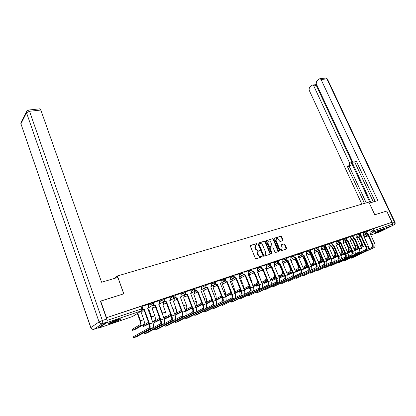 <?xml version="1.0" encoding="UTF-8"?>
<svg xmlns="http://www.w3.org/2000/svg" width="416" height="416" viewBox="0 0 416 416"><rect width="100%" height="100%" fill="white"/><g stroke="black" fill="none" stroke-linecap="round" stroke-linejoin="round"><path stroke-width="0.62" d="M257.046 243.963L256.474 243.615L250.645 245.393L250.364 246.225L255.351 258.284L256.183 258.778L261.997 256.901L262.184 256.313L261.612 255.965L260.863 256.209C259.75 256.417 258.872 255.892 258.227 254.628L257.811 253.625L258.227 251.176L259.522 250.656L259.61 250.125L259.033 249.777L258.284 250.011C257.176 250.214 256.298 249.688 255.653 248.43L255.242 247.432L255.642 245.014L256.958 244.488L257.046 243.963M256.667 244.598L256.084 243.854L250.385 245.591M261.789 256.968L261.217 256.199L260.468 256.438L260.863 256.209M259.225 250.77L258.643 250.011L257.894 250.245L258.284 250.011M117.208 319.691C111.166 321.911 108.295 323.289 108.602 323.825L112.44 322.806C118.409 320.611 121.259 319.238 120.978 318.692L117.208 319.691M383.178 229.237C380.411 230.157 374.572 232.882 375.414 232.861L376.61 232.549C379.361 231.634 385.148 228.935 384.342 228.935L383.178 229.237M282.807 240.703L283.046 239.902L281.668 236.673L280.883 236.189L274.794 238.04L274.544 238.846L279.484 250.51L280.28 250.994L286.478 248.966L286.593 248.222L284.918 244.296L284.133 243.812L281.419 244.696L281.304 245.44L282.131 247.395L281.819 249.397C280.868 249.87 280.051 249.496 279.365 248.279L276.115 240.604L276.422 238.638C277.373 238.16 278.195 238.529 278.886 239.751L279.427 241.025L280.212 241.509L282.807 240.703M100.469 301.236L123.828 293.79L117.421 275.964L368.862 202.098L374.769 214.786L386.662 211.042L391.94 222.253L106.257 317.777M100.677 301.075L106.47 317.626M265.434 241.628L264.628 241.134L258.279 243.069L258.014 243.89L262.985 255.824L263.801 256.318L270.135 254.27L270.39 253.438L265.434 241.628L265.044 241.868L264.233 241.374L258.029 243.266M266.62 240.526L272.839 238.633L273.634 239.122L278.574 250.801L278.455 251.56L275.688 252.476L274.888 251.992L272.875 247.218L272.074 246.73L270.171 247.354L270.046 248.108L272.147 253.1L272.059 253.63L271.404 253.339L266.365 241.342L266.438 240.64M369.632 230.303L371.644 229.268L372.476 231.072L392.335 224.229L392.002 225.794L379.881 231.852M391.94 222.253L391.508 222.472L392.335 224.229M98.036 327.87L98.644 328.12L107.047 322.514L107.073 320.429L142.714 308.563M148.008 304.424L141.934 306.436M144.29 333.96L144.05 332.904L160.228 323.892C160.945 323.279 161.008 322.046 160.425 320.2L155.095 305.776L155.537 305.505L160.872 319.946C161.663 322.436 161.574 324.095 160.607 324.922L144.305 334.006L147.555 332.732L163.857 323.747C164.83 322.92 164.918 321.266 164.133 318.781L158.798 304.398L159.312 304.138L159.734 302.328L159.193 300.659L153.275 302.64M169.978 297.066L164.341 298.932M180.575 293.519L175.141 295.318M190.918 290.051L185.682 291.788M201.022 286.671L195.978 288.34M210.896 283.364L206.034 284.976M215.769 304.876L222.004 301.59C222.804 300.971 222.919 299.806 222.347 298.095L217.079 284.768L217.568 284.487L222.841 297.83C223.61 300.139 223.454 301.709 222.378 302.541L204.282 312.073L207.21 310.918L225.196 301.522C226.278 300.69 226.434 299.12 225.67 296.821L220.397 283.53L220.797 283.332L221.14 281.642L220.605 280.093L215.857 281.684M229.97 276.978L225.456 278.47M234.993 297.814L240.755 294.824C241.576 294.2 241.701 293.056 241.134 291.387L235.898 278.387L236.397 278.106L241.644 291.117C242.403 293.374 242.232 294.918 241.129 295.75L222.565 305.391L243.823 294.772C244.93 293.94 245.102 292.401 244.343 290.155L239.101 277.191L239.476 277.009L239.788 275.356L239.257 273.853L234.842 275.33M248.212 270.868L244.02 272.256M253.308 291.106L258.684 288.35C259.522 287.732 259.662 286.603 259.1 284.97L253.895 272.288L254.4 272.007L259.62 284.705C260.374 286.905 260.187 288.423 259.054 289.255L240.084 298.984L261.633 288.319C262.766 287.487 262.954 285.974 262.205 283.78L256.989 271.128L257.338 270.962L257.629 269.35L257.098 267.878L252.996 269.251M262.158 287.872L267.358 285.22C268.206 284.601 268.346 283.483 267.79 281.871L262.6 269.339L263.115 269.053L268.315 281.601C269.064 283.774 268.871 285.277 267.727 286.114L248.57 295.88L270.249 285.199C271.393 284.367 271.591 282.864 270.842 280.701L265.647 268.195L265.98 268.034L266.261 266.443L265.736 264.987L261.773 266.313M274.196 265.299L274.706 263.593L274.186 262.158L270.369 263.437M282.391 259.423L278.777 260.619M290.488 256.714L287.009 257.863M295.667 275.631L300.253 273.343C301.127 272.724 301.293 271.648 300.747 270.109L295.625 258.144L296.15 257.863L301.283 269.833C302.021 271.913 301.798 273.369 300.617 274.196L280.821 284.086L302.936 273.359C304.117 272.527 304.34 271.076 303.607 269.006L298.48 257.072L299.005 255.408L298.485 254.02L295.069 255.164M306.192 251.451L302.962 252.522M313.81 248.903L310.695 249.933M321.448 249.293L321.844 247.718L321.334 246.371L318.276 247.395M328.775 246.808L329.155 245.253L328.645 243.922L325.702 244.91M335.754 241.556L332.982 242.471M352.035 251.191L347.958 253.193L342.94 242.008L343.356 240.469L342.846 239.169L340.116 240.084M347.974 256.578L351.697 254.769C352.607 254.166 352.794 253.146 352.269 251.711L347.277 240.635L347.828 240.354L352.825 251.441C353.532 253.37 353.278 254.743 352.056 255.559L331.495 265.554L354.068 254.831C355.29 254.015 355.55 252.642 354.843 250.723L349.851 239.668L350.251 238.15L349.742 236.86L347.116 237.739M354.869 254.072L358.483 252.32C359.393 251.716 359.585 250.702 359.065 249.288L354.094 238.326L354.645 238.046L359.622 249.018C360.324 250.926 360.064 252.288 358.842 253.105L338.198 263.104L360.812 252.387C362.045 251.571 362.305 250.214 361.603 248.31L356.626 237.37L357.011 235.872L356.507 234.593L353.974 235.44M363.085 232.404L360.708 233.189M363.121 232.487L365.139 231.442L365.435 232.092L367.468 231.306L367.162 230.641L365.139 231.442M356.486 234.712L358.504 233.662L358.805 234.312L360.864 233.527M349.721 236.98L351.749 235.919L352.045 236.579L354.13 235.784M342.826 239.288L344.859 238.222L345.16 238.893L347.272 238.087M335.795 241.649L337.834 240.573L338.135 241.249L340.272 240.432M328.624 244.052L330.668 242.97L330.97 243.651L333.138 242.83M321.313 246.506L323.362 245.414L323.664 246.106L325.863 245.274M313.851 249.007L315.905 247.91L316.207 248.607L318.438 247.764M306.238 251.56L308.298 250.453L308.599 251.155L310.861 250.307M298.47 254.166L300.529 253.048L300.836 253.76L303.129 252.902M290.54 256.823L292.604 255.7L292.911 256.422L295.235 255.554M282.438 259.542L284.508 258.409L284.814 259.137L287.175 258.258M274.17 262.314L276.24 261.175L276.552 261.908L278.944 261.019M265.72 265.153L267.795 263.999L268.107 264.742L270.54 263.843M257.093 268.05L259.163 266.885L259.475 267.639L261.95 266.729M248.269 271.008L250.344 269.833L250.661 270.598L253.167 269.677M239.252 274.035L241.327 272.849L241.644 273.624L244.197 272.688M230.032 277.129L232.112 275.933L232.424 276.713L235.019 275.766M220.605 280.29L222.68 279.084L222.997 279.88L225.638 278.918M210.959 283.53L213.034 282.308L213.351 283.114L216.039 282.142M201.089 286.848L203.164 285.61L203.481 286.426L206.216 285.438M190.991 290.238L193.06 288.99L193.378 289.817L196.165 288.818M180.648 293.712L182.718 292.448L183.035 293.285L185.869 292.271M170.056 297.268L172.125 295.994L172.442 296.837L175.328 295.812M159.208 300.914L161.273 299.624L161.59 300.482L164.533 299.437M148.091 304.652L150.15 303.342L150.467 304.21L153.473 303.155M117.421 275.964L114.296 278.47M369.595 230.225L367.312 230.979M360.563 232.872L358.504 233.662M353.834 235.123L351.749 235.919M346.97 237.422L344.859 238.222M339.971 239.762L337.834 240.573M332.836 242.148L330.668 242.97M325.556 244.582L323.362 245.414M318.131 247.068L315.905 247.91M310.554 249.605L308.298 250.453M302.822 252.19L300.529 253.048M294.928 254.831L292.604 255.7M286.868 257.53L284.508 258.409M278.637 260.286L276.24 261.175M270.228 263.099L267.795 263.999M261.633 265.975L259.163 266.885M252.855 268.913L250.344 269.833M243.88 271.918L241.327 272.849M234.702 274.986L232.112 275.933M225.321 278.127L222.68 279.084M215.722 281.341L213.034 282.308M205.899 284.627L203.164 285.61M195.842 287.997L193.06 288.99M185.552 291.439L182.718 292.448M175.011 294.97L172.125 295.994M164.211 298.584L161.273 299.624M153.15 302.286L150.15 303.342M391.508 222.472L371.644 229.268M106.267 317.803L141.809 306.082M255.59 245.055L255.258 245.253L254.852 247.671L255.242 247.432M257.894 250.245C256.786 250.448 255.908 249.922 255.268 248.664L254.852 247.671M258.18 251.212L257.837 251.41L257.421 253.859L257.811 253.625M260.468 256.438C259.355 256.646 258.482 256.121 257.837 254.862L257.421 253.859M269.968 254.327L269.994 253.672L265.044 241.868M259.262 243.807L259.074 244.384L263.437 254.852L264.009 255.195L265.216 254.722L265.626 252.273L262.647 245.144C262.012 243.901 261.144 243.376 260.042 243.568L259.262 243.807M259.126 243.89L258.684 244.624L259.074 244.384M264.904 254.899L263.614 255.424L263.042 255.081L258.684 244.624M266.375 240.724L272.839 238.633M278.153 251.68L273.239 239.361L272.444 238.872M270.135 247.385L269.651 248.342L271.747 253.328L272.147 253.1M271.778 253.682L271.747 253.328M270.795 242.284C270.093 241.046 269.256 240.672 268.284 241.166L267.966 243.152L269.11 245.882L269.916 246.371L271.82 245.747L271.939 244.998L270.795 242.284M268.112 241.27L267.571 243.391L267.966 243.152M271.461 245.955L269.521 246.605L268.72 246.116L267.571 243.391M276.245 238.742L275.72 240.843L276.115 240.604M281.57 249.543L281.414 249.626C280.467 250.099 279.651 249.725 278.964 248.508L275.72 240.843M286.172 249.09L284.518 244.53L283.733 244.046L281.315 244.811M282.636 240.755L281.268 236.907L280.483 236.428L274.555 238.233M132.574 330.309L132.33 329.238L139.948 324.74C140.613 324.137 140.66 322.915 140.088 321.09L137.4 313.659L137.81 313.399L140.504 320.84C141.274 323.305 141.211 324.943 140.317 325.759L132.595 330.366L135.918 329.082L143.603 324.594C144.503 323.778 144.57 322.14 143.801 319.686L141.107 312.276L141.638 312.005L142.158 310.502M137.4 313.659L136.984 313.763M137.4 313.503L137.81 313.399M133.572 337.849L136.791 336.669L152.745 327.772L149.417 328.978L133.572 337.849L133.214 336.851L149.037 327.933C149.734 327.319 149.791 326.076 149.204 324.204L143.868 309.582L142.766 309.598M133.463 337.917L133.214 336.851M143.868 309.582L144.295 309.312L149.64 323.955C150.436 326.477 150.358 328.151 149.417 328.978M142.823 309.13L144.295 309.312M148.002 304.403L148.616 306.072L148.174 307.908L147.638 308.178L152.979 322.759C153.774 325.276 153.696 326.945 152.745 327.772M148.866 323.284L143.458 326.487L149.079 323.861M143.437 326.43L143.203 325.369L148.502 322.286M151.538 318.817L148.288 309.946M148.481 309.884L148.902 309.618L151.59 316.956L152.095 320.336M148.205 309.722L148.902 309.618M152.131 308.547L154.809 315.832C155.579 318.256 155.501 319.878 154.575 320.694L152.636 321.812M152.225 308.485L152.63 308.266L153.052 306.483L152.604 305.271M160.056 319.202L154.066 322.696L160.259 319.753M154.05 322.644L153.826 321.589L159.692 318.219M159.432 306.114L159.728 305.932L162.417 313.17L162.926 315.541M159.396 306.02L159.728 305.932M162.88 304.881L165.558 312.073C166.322 314.465 166.228 316.072 165.287 316.893L163.753 317.762M162.973 304.824L163.358 304.611L163.769 302.848L163.353 301.735M117.858 277.42L101.582 282.23L40.836 110.048L29.536 111.28L102.378 320.497L106.699 319.046L100.438 301.153L123.75 293.816L117.858 277.42M98.27 327.792L106.662 322.176L102.352 323.638L94.052 329.233L98.072 327.855M39.712 108.831L40.836 110.048M106.699 319.046C107.177 320.611 107.162 321.651 106.662 322.176M392.48 225.004L392.48 223.122L386.781 211.006L374.806 214.776L369.34 203.122M369.377 203.102L377.868 200.595L321.069 79.513L319.998 78.66L319.28 78.926L316.586 81.276L316.233 83.715L352.394 161.236L353.772 162.245L356.08 161.663L354.156 162.157M375.138 201.401L356.164 160.852L354.318 162.074M315.011 84.755L316.358 85.571L313.747 85.873L312.686 85.025L312.005 85.275L309.39 87.563L309.057 89.95L361.863 204.152M316.186 83.606L314.844 84.776M349.232 165.422L349.643 163.056L351.4 162.651L350.99 165.006L349.232 165.422L347.428 166.608L364.478 203.382M313.747 85.873L349.643 163.056M373.355 201.926L354.713 162.027M351.4 162.651L370.136 202.878M316.358 85.571L370.926 202.644M350.99 165.006L349.185 166.192L366.215 202.873M349.185 166.192L347.428 166.608M356.434 161.429L356.08 161.663M109.252 323.029C113.017 322.005 116.631 320.601 120.099 318.828M119.548 318.968C116.428 320.59 113.162 321.854 109.762 322.754M112.876 321.334L116.314 320.003M376.73 231.982L382.808 229.367M382.33 229.544L377.172 231.759M155.095 305.776L153.078 304.938M153.421 304.45L155.537 305.505M154.996 330.013L158.07 328.89L174.699 319.821L171.527 320.965L154.996 330.013L154.638 329.046L171.148 319.951C171.881 319.337 171.954 318.115 171.371 316.29L166.052 302.063L164.086 301.262M154.861 330.096L154.638 329.046M166.052 302.063L166.499 301.787L171.829 316.035C172.614 318.495 172.515 320.138 171.527 320.965M164.45 300.804L166.499 301.787M169.972 297.05L170.586 298.672L170.175 300.461L169.681 300.711L175.011 314.902C175.796 317.351 175.692 318.989 174.699 319.821M170.976 315.229L164.434 318.994L167.575 317.772L171.168 315.749M164.414 318.942L164.206 317.892L170.612 314.257M170.29 302.333L173.124 309.873M173.378 301.298L176.051 308.396C176.81 310.762 176.712 312.354 175.744 313.175L174.606 313.82M173.472 301.246L173.836 301.044L174.236 299.302L173.846 298.272M175.126 315.229L181.823 311.854M183.633 297.804L186.306 304.808C187.06 307.143 186.95 308.724 185.968 309.546L185.193 309.972M183.726 297.752L184.46 295.833L184.101 294.887M174.704 314.085L181.267 310.393M181.631 311.355L175.058 315.032M185.744 311.433L192.223 308.053M193.82 294.304L196.321 301.304C197.075 303.612 196.95 305.178 195.952 305.999L195.536 306.228M193.742 294.336L194.454 292.448L194.116 291.574M185.276 310.19L191.677 306.634M192.041 307.585L185.635 311.126M165.339 326.232L168.345 325.13L185.281 315.983L182.187 317.106L165.339 326.232L164.986 325.276L181.808 316.103C182.556 315.484 182.64 314.278 182.057 312.478L176.743 298.438L174.834 297.669M165.194 326.321L164.986 325.276M176.743 298.438L177.2 298.163L182.525 312.218C183.305 314.647 183.196 316.274 182.187 317.106M175.209 297.237L177.2 298.163M180.565 293.498L181.178 295.1L180.783 296.873L180.31 297.112L185.624 311.111C186.41 313.529 186.295 315.151 185.281 315.983M175.453 322.535L178.391 321.459L195.614 312.239L192.592 313.336L175.453 322.535L175.1 321.589L192.213 312.348C192.977 311.73 193.066 310.528 192.488 308.755L187.184 294.897L185.323 294.154L184.954 294.351L183.035 293.285L180.965 294.544M175.297 322.629L175.1 321.589M187.184 294.897L187.652 294.622L192.962 308.49C193.742 310.887 193.617 312.504 192.592 313.336M185.713 293.748L187.652 294.622M190.913 290.035L191.521 291.616L191.142 293.368L190.684 293.592L195.993 307.408C196.773 309.8 196.643 311.407 195.614 312.239M185.338 318.916L188.209 317.866L205.707 308.584L202.753 309.655L185.338 318.916L184.985 317.985L202.379 308.677C203.154 308.058 203.252 306.873 202.675 305.115L197.382 291.444L195.567 290.722M185.172 319.02L184.985 317.985M197.382 291.444L197.855 291.164L203.154 304.855C203.934 307.221 203.798 308.823 202.753 309.655M195.972 290.332L197.855 291.164M201.016 286.655L201.625 288.215L201.256 289.947L200.819 290.16L206.118 303.8C206.892 306.155 206.757 307.752 205.707 308.584M196.097 307.7L202.379 304.351M203.45 291.044L206.112 297.877C206.861 300.16 206.726 301.709 205.712 302.531L205.712 302.531M203.538 290.997L204.22 289.141L203.902 288.335M195.603 306.4L201.843 302.962M202.202 303.904L195.962 307.325M195.005 315.385L197.813 314.356L215.566 305.011L212.68 306.056L195.005 315.385L194.652 314.46L212.306 305.094C213.091 304.476 213.2 303.295 212.623 301.564L207.345 288.064L205.566 287.368M194.823 315.489L194.652 314.46M207.345 288.064L207.823 287.789L213.112 301.298C213.886 303.638 213.741 305.224 212.68 306.056M205.993 286.993L207.823 287.789M210.886 283.348L211.494 284.887L211.141 286.598L210.72 286.806L216.003 300.269C216.778 302.598 216.632 304.179 215.566 305.011M206.201 304.028L212.3 300.742M213.169 287.711L215.68 294.528C216.372 296.535 216.31 298.012 215.493 298.969M213.112 287.732L213.767 285.901L213.47 285.158M205.691 302.702L211.77 299.38M212.134 300.31L206.045 303.618M204.272 312.036L203.897 311.152M217.079 284.768L215.342 284.086M215.779 283.728L217.568 284.487M222.524 284.523L225.04 291.257C225.649 292.952 225.664 294.315 225.087 295.355M222.472 284.544L223.101 282.74L222.83 282.048M215.545 299.099L221.473 295.885M221.837 296.806L215.899 300.004M221.998 297.216L216.06 300.409M213.71 308.542L216.398 307.559L234.614 298.111L231.863 299.109L213.71 308.542L213.382 307.694M225.508 301.293L231.488 298.168C232.294 297.549 232.414 296.395 231.847 294.7L226.595 281.544L224.89 280.873M226.595 281.544L227.089 281.263L232.346 294.434C233.116 296.717 232.95 298.272 231.863 299.109M225.347 280.535L227.089 281.263M229.856 280.322L235.113 293.452C235.877 295.724 235.711 297.274 234.614 298.111M229.944 280.296L230.568 278.465L229.965 276.962M222.373 298.168L221.967 298.449L222.43 298.324M221.952 298.412L221.619 297.565L222.024 297.279M231.676 281.403L234.192 288.054L234.421 291.73M231.634 281.419L232.237 279.64L231.982 279.006M225.176 295.584L230.937 292.422M231.306 293.342L225.534 296.478M231.478 293.774L225.685 296.868M235.898 278.387L234.229 277.727L230.5 279.848M234.697 277.404L236.397 278.106M231.842 294.684L230.844 295.282L231.93 294.928M230.828 295.24L230.495 294.403L231.488 293.805M240.51 278.408L243.147 284.918L243.511 288.096M240.594 278.366L241.171 276.614L240.937 276.026M236.33 279.453L235.784 278.928M234.593 292.152L240.146 288.928M240.531 289.884L234.946 293.041M239.522 292.141L239.184 291.309L240.744 290.42L235.097 293.41M231.624 301.99L234.203 301.049L252.824 291.512L250.193 292.469L231.624 301.99L231.317 301.22M244.26 294.419L249.818 291.548C250.645 290.93 250.78 289.796 250.219 288.142L244.993 275.304L243.36 274.659M244.993 275.304L245.497 275.023L250.728 287.877C251.488 290.103 251.311 291.632 250.193 292.469M243.844 274.347L245.497 275.023M248.206 270.852L248.804 272.319L248.503 273.952L248.144 274.128L253.37 286.936C254.129 289.151 253.947 290.68 252.824 291.512M241.098 291.288L239.533 292.178L241.212 291.585M241.228 277.711L245.159 275.704M249.392 275.366L251.909 281.85L252.351 284.435M249.361 275.376L249.917 273.65L249.699 273.104M245.518 276.593L244.639 275.933M243.797 288.803L248.466 286.328L249.106 285.402M249.522 286.432L248.825 287.217L244.15 289.682M249.808 287.134L244.296 290.035M253.895 272.288L252.294 271.658M252.782 271.352L254.4 272.007M250.151 287.971L248.045 289.136L250.276 288.298M248.03 289.104L247.671 288.262M253.796 272.73L254.264 273.192M257.972 272.444L260.926 280.68M257.941 272.454L258.482 270.748L258.274 270.244M254.467 273.686L253.302 273.005M252.798 285.532L257.078 283.28L257.806 281.819M258.284 282.989L257.436 284.159L253.152 286.4M258.674 283.93L253.292 286.744M262.6 269.339L261.03 268.715M261.534 268.419L263.115 269.053M259.002 284.731L256.381 286.161L259.137 285.059M256.032 285.314L256.365 286.125M262.283 269.859L263.068 270.473M266.37 269.578L269.079 276.463M266.344 269.589L266.672 267.446M263.193 270.764L261.789 270.13M261.607 282.334L265.507 280.296L266.204 278.044M266.828 279.542L265.866 281.164L261.96 283.197M267.348 280.795L262.096 283.525M257.119 292.666L259.542 291.782L278.684 282.142L276.214 283.036L257.119 292.666L256.844 291.985M270.811 284.705L275.844 282.157C276.702 281.533 276.848 280.431 276.297 278.834L271.118 266.448L269.584 265.84M271.118 266.448L271.638 266.167L276.822 278.564C277.571 280.717 277.368 282.204 276.214 283.036M270.093 265.548L271.638 266.167M258.773 244.098L259.158 243.859M274.118 265.325L279.297 277.68C280.041 279.822 279.838 281.31 278.684 282.142M267.665 281.57L264.545 283.244L267.795 281.882M270.223 279.214L273.759 277.378C274.586 276.765 274.726 275.688 274.191 274.144L271.586 267.904L270.093 267.322M270.598 267.046L271.643 267.701M274.706 266.729L274.893 264.696M275.137 276.068L274.118 278.231L270.577 280.062M275.834 277.732L270.707 280.379M265.273 289.687L286.936 279.152L284.523 280.03L265.273 289.687L265.002 289.032M279.276 281.616L284.154 279.157C285.017 278.538 285.168 277.441 284.617 275.865L279.458 263.624L277.95 263.026M279.458 263.624L279.984 263.338L285.147 275.595C285.891 277.716 285.683 279.198 284.523 280.03M278.47 262.735L279.984 263.338M282.511 262.486L287.57 274.726C288.314 276.848 288.101 278.32 286.936 279.152M282.49 262.491L282.979 260.811L282.386 259.412M276.146 278.476L272.548 280.384L276.271 278.777M278.658 276.162L281.845 274.513C282.677 273.905 282.823 272.839 282.287 271.31L279.692 265.138L278.226 264.566M279.692 265.138L280.025 264.961M278.736 264.29L280.01 264.924M282.963 263.827L282.974 262.075M283.197 272.485C283.338 273.915 283.005 274.872 282.199 275.361L279.011 276.999M284.144 274.737L279.136 277.306M273.265 286.764L295.022 276.224L273.265 286.764L273 286.135M287.56 278.59L292.292 276.219C293.155 275.6 293.316 274.513 292.765 272.953L287.628 260.858L286.146 260.265M287.628 260.858L288.153 260.572L293.301 272.683C294.039 274.784 293.826 276.25 292.656 277.082M286.671 259.979L288.153 260.572M290.482 256.698L291.075 258.081L290.529 259.766L295.672 271.835C296.41 273.931 296.192 275.392 295.022 276.224M284.445 275.449L280.389 277.586L284.57 275.74M286.915 273.177L289.765 271.71C290.602 271.102 290.753 270.041 290.222 268.533L287.633 262.434L286.198 261.867M287.633 262.434L288.142 262.158L290.737 268.263C291.455 270.301 291.247 271.731 290.118 272.548L287.264 274.009M286.707 261.591L288.142 262.158M291.013 260.905L290.914 259.553M292.276 271.804L287.388 274.3M295.625 258.144L294.174 257.566M294.7 257.286L296.15 257.863M292.573 272.496L288.075 274.841L292.692 272.776M294.996 270.254L297.523 268.965C298.366 268.356 298.527 267.306 297.996 265.814L295.412 259.776L294.008 259.225M295.412 259.776L295.927 259.506L298.516 265.543C299.229 267.561 299.016 268.975 297.877 269.792L295.35 271.076M294.518 258.95L295.927 259.506M298.839 257.91L298.662 257.005M300.243 268.928L295.469 271.362M288.766 281.096L310.69 270.546L288.766 281.096L288.522 280.514M303.607 272.74L308.058 270.525C308.937 269.911 309.104 268.84 308.563 267.316L303.456 255.492L302.032 254.92M303.456 255.492L303.987 255.206L309.104 267.046C309.832 269.1 309.608 270.54 308.422 271.367M302.567 254.644L303.987 255.206M306.358 254.405L311.376 266.235C312.104 268.284 311.875 269.719 310.69 270.546M306.342 254.41L306.774 252.793L306.186 251.441M300.529 269.599L295.75 272.028M295.781 272.111L300.648 269.87M302.916 267.4L305.131 266.271C305.978 265.668 306.14 264.623 305.614 263.146L303.04 257.176L301.657 256.63M303.04 257.176L303.56 256.906L306.134 262.876C306.842 264.872 306.628 266.276 305.484 267.088L303.264 268.211M302.177 256.355L303.56 256.906M308.027 266.079L303.384 268.486M296.296 278.34L318.287 267.795L296.296 278.34L296.057 277.779M311.386 269.901L315.702 267.769C316.586 267.155 316.758 266.089 316.217 264.581L311.132 252.892L309.733 252.33M311.132 252.892L311.667 252.606L316.758 264.311C317.486 266.344 317.257 267.774 316.061 268.601M310.274 252.049L311.667 252.606M313.804 248.893L314.387 250.229L313.898 251.846L318.989 263.515C319.717 265.543 319.483 266.968 318.287 267.795M303.716 269.282L308.438 267.03M310.669 264.602L312.588 263.635C313.44 263.026 313.602 261.997 313.082 260.53L310.518 254.628L309.161 254.093M310.518 254.628L311.038 254.353L313.607 260.26C314.309 262.236 314.085 263.63 312.936 264.441L311.017 265.408M309.681 253.817L311.038 254.353M308.324 266.77L303.654 269.126M315.635 263.245L311.132 265.673M303.675 275.642L325.728 265.096L303.675 275.642L303.446 275.101M318.999 267.129L323.19 265.065C324.08 264.451 324.256 263.396 323.721 261.908L318.651 250.338L317.278 249.787M318.651 250.338L319.186 250.058L324.267 261.633C324.99 263.645 324.75 265.065 323.549 265.886M317.819 249.512L319.186 250.058M321.459 249.288L326.451 260.853C327.168 262.86 326.929 264.274 325.728 265.096M311.48 266.49L316.072 264.248M318.271 261.867L319.894 261.045C320.752 260.442 320.923 259.418 320.403 257.967L317.845 252.127L316.514 251.597M317.845 252.127L318.37 251.857L320.928 257.702C321.63 259.652 321.402 261.035 320.242 261.846L318.614 262.662M317.034 251.321L318.37 251.857M315.962 263.999L311.402 266.287M323.071 260.432L318.729 262.917M310.913 272.995L333.024 262.454L310.913 272.995L310.69 272.475M326.466 264.41L330.528 262.413C331.422 261.799 331.604 260.759 331.068 259.282L326.019 247.842L324.672 247.296M326.019 247.842L326.56 247.556L331.62 259.007C332.337 260.998 332.093 262.408 330.892 263.229M325.218 247.021L326.56 247.556M328.786 246.808L333.757 258.248C334.48 260.229 334.235 261.633 333.024 262.454M319.082 263.739L323.554 261.529M325.712 259.184L327.064 258.508C327.928 257.904 328.099 256.89 327.579 255.455L325.036 249.678L323.726 249.158M325.036 249.678L325.562 249.402L328.11 255.185C328.806 257.119 328.572 258.492 327.413 259.298L326.061 259.974M324.251 248.882L325.562 249.402M323.445 261.284L316.758 264.311M330.346 257.634L329.498 258.56L326.17 260.224M318.016 270.4L340.179 259.865L318.016 270.4L317.798 269.896M333.778 261.747L337.724 259.818C338.624 259.204 338.806 258.17 338.276 256.708L333.247 245.393L331.921 244.858M333.247 245.393L333.788 245.107L338.827 256.438C339.544 258.404 339.295 259.802 338.083 260.624M329.264 246.251L332.457 244.577L333.788 245.107M335.748 241.545L336.326 242.84L335.899 244.405L340.928 255.689C341.64 257.65 341.39 259.043 340.179 259.865M326.524 261.035L330.886 258.861M333.013 256.558L334.095 256.022C334.958 255.419 335.135 254.41 334.62 252.99L332.082 247.276L330.798 246.761M332.082 247.276L332.613 247L335.15 252.72C335.847 254.634 335.608 255.996 334.438 256.802L333.362 257.343M331.323 246.485L332.613 247M330.138 257.998L330.439 257.847M330.782 258.627L326.425 260.796M337.454 254.857L336.487 256.074L333.466 257.582M324.984 267.852L347.188 257.322L324.984 267.852L324.771 267.363M340.948 259.137L344.781 257.27C345.68 256.662 345.868 255.632 345.342 254.186L340.33 242.991L339.03 242.466M340.33 242.991L340.876 242.71L345.894 253.916C346.606 255.861 346.356 257.249 345.14 258.066M339.576 242.18L340.876 242.71M345.894 253.916L347.953 253.178C348.665 255.122 348.41 256.506 347.188 257.322M340.168 253.989L340.99 253.578C341.864 252.98 342.04 251.976 341.526 250.572L338.998 244.915L337.735 244.405M338.998 244.915L339.529 244.644L342.061 250.302C342.753 252.2 342.508 253.547 341.338 254.353L340.512 254.764M338.265 244.135L339.529 244.644M337.147 255.492L337.631 255.252M337.974 256.022L333.71 258.138M344.406 252.096L343.346 253.64L340.616 254.992M338.073 256.251L333.809 258.367M347.277 240.635L346.003 240.115M346.549 239.834L347.828 240.354M338.312 256.792L337.906 257.041L338.359 256.906M347.183 251.467L347.755 251.181C348.634 250.583 348.816 249.59 348.306 248.201L345.784 242.601L344.542 242.102M345.784 242.601L346.32 242.33L348.842 247.931C349.528 249.808 349.279 251.144 348.104 251.95L347.526 252.236M345.072 241.826L346.32 242.33M344.022 253.037L344.682 252.71M345.02 253.474L340.855 255.533M351.198 249.33L350.074 251.248L347.63 252.46M345.124 253.698L340.954 255.752M354.094 238.326L352.841 237.812M353.387 237.531L354.645 238.046M345.353 254.218L344.505 254.686L345.42 254.374M354.063 248.997L354.401 248.83C355.274 248.238 355.462 247.25 354.952 245.872L352.446 240.334L351.224 239.834M352.446 240.334L352.981 240.058L355.493 245.606C356.174 247.463 355.924 248.789 354.744 249.59L354.406 249.756M351.754 239.564L352.981 240.058M350.771 250.624L351.598 250.219M351.936 250.973L347.864 252.98M357.817 246.537L356.678 248.903L354.505 249.974M345.129 260.484L367.432 249.99L345.129 260.484L344.932 260.042M361.629 251.612L365.144 249.917C366.054 249.314 366.252 248.31 365.732 246.906L360.781 236.059L359.544 235.555M360.781 236.059L361.332 235.778L366.288 246.636C366.99 248.524 366.725 249.876 365.498 250.692M360.095 235.269L361.332 235.778M363.08 232.393L363.646 233.636L363.282 235.128L368.233 245.944C368.93 247.827 368.664 249.174 367.432 249.99M352.264 251.696L350.984 252.372L352.336 251.878M360.812 246.574L360.916 246.527C361.795 245.929 361.988 244.951 361.483 243.589L358.982 238.103L357.781 237.614M358.982 238.103L359.518 237.827L362.019 243.318C362.7 245.159 362.445 246.475 361.26 247.276L361.156 247.328M358.316 237.338L359.518 237.827M357.391 248.264L358.379 247.775M358.717 248.524L354.734 250.479M364.234 243.63C364.447 245.066 364.088 246.054 363.158 246.6L361.249 247.536M358.816 248.732L354.827 250.687M351.603 258.118L373.927 247.634L351.603 258.118L351.411 257.691M368.259 249.205L371.675 247.562C372.59 246.958 372.788 245.96 372.273 244.572L367.338 233.839L366.127 233.334M367.338 233.839L367.895 233.553L372.83 244.301C373.526 246.173 373.261 247.515 372.024 248.326M366.678 233.054L367.895 233.553M369.803 232.908L374.738 243.62C375.435 245.487 375.164 246.823 373.927 247.634M369.866 232.887L370.157 231.442L369.59 230.214M256.084 243.854L256.474 243.615M261.217 256.199L261.612 255.965M258.643 250.011L259.033 249.777M363.522 235.648L366.969 233.886M370.313 232.175L372.476 231.072L373.838 231.962L370.214 233.797M367.869 234.988L364.099 236.907M364.234 237.208L368.259 235.836M370.76 234.978L380.058 231.795M392.002 225.794L373.838 231.962L374.161 230.355L373.324 228.55M98.644 328.12L132.61 316.488L141.716 310.747L107.047 322.514M363.418 233.132L365.435 232.092L366.813 232.986L363.782 234.536M356.782 235.362L358.805 234.312L360.204 235.217L357.141 236.787M350.017 237.635L352.045 236.579L353.465 237.489L350.376 239.086M343.122 239.954L345.16 238.893L346.596 239.808L343.476 241.426M336.097 242.32L338.135 241.249L339.591 242.169L336.44 243.812M328.926 244.733L330.97 243.651L332.634 244.483L333.128 242.804L332.821 242.122M321.615 247.192L323.664 246.106L325.354 246.943L325.848 245.242L325.546 244.556M314.153 249.699L316.207 248.607L317.928 249.444L318.422 247.733L318.115 247.036M306.545 252.262L308.599 251.155L310.144 252.106L306.857 253.859M298.776 254.873L300.836 253.76L302.401 254.722L299.078 256.506M290.846 257.546L292.911 256.422L294.72 257.27L295.22 255.518L294.913 254.795M282.75 260.27L284.814 259.137L286.66 259.99L287.16 258.222L286.853 257.494M274.477 263.052L276.552 261.908L278.424 262.766L278.928 260.983L278.616 260.244M266.032 265.897L268.107 264.742L270.015 265.6L270.52 263.801L270.208 263.058M257.4 268.798L259.475 267.639L261.425 268.497L261.929 266.687L261.617 265.928M240.952 276.068L243.386 274.7M248.581 271.768L250.661 270.598L252.642 271.461L253.152 269.63L252.834 268.866M232.019 279.094L234.281 277.81M239.564 274.804L241.644 273.624L243.667 274.487L244.176 272.641L243.859 271.866M222.888 282.188L224.978 280.992M230.344 277.909L232.424 276.713L234.489 277.581L234.998 275.72L234.686 274.94M213.548 285.355L215.457 284.248M220.917 281.081L222.997 279.88L224.791 280.909L225.103 280.743L225.618 278.871L225.3 278.075M204.001 288.59L205.722 287.581M211.276 284.331L213.351 283.114L215.176 284.154L215.498 283.982L216.013 282.09L215.696 281.289M194.241 291.897L195.764 290.997M201.406 287.654L203.481 286.426L205.338 287.477L205.676 287.295L206.19 285.386L205.873 284.57M184.252 295.287L185.578 294.492M191.303 291.06L193.378 289.817L195.265 290.872L195.619 290.685L196.139 288.756L195.822 287.934M174.028 298.75L175.146 298.074M163.566 302.302L164.471 301.746M170.373 298.111L172.442 296.837L174.398 297.918L174.782 297.705L175.302 295.75L174.985 294.902M152.854 305.937L153.535 305.505M159.526 301.766L161.59 300.482L163.576 301.569L163.982 301.345L164.507 299.369L164.185 298.516M148.408 305.516L150.467 304.21L152.495 305.308L152.916 305.074L153.442 303.082L153.119 302.214M144.212 310.528L143.203 311.132L142.163 311.085M155.412 306.634L154.086 307.429L153.135 307.403M166.343 302.843L164.715 303.81L163.847 303.805M177.013 299.146L175.1 300.274L174.309 300.284M187.434 295.542L185.245 296.821L184.527 296.847M197.61 292.027L194.516 293.483M207.553 288.595L204.277 290.191M217.266 285.246L213.824 286.967M226.767 281.975L223.158 283.816M236.054 278.777L232.289 280.732M254.02 272.605L249.969 274.752M262.714 269.62L258.534 271.851M271.227 266.703L266.916 269.006M279.552 263.848L275.184 266.204M287.711 261.05L283.176 263.484M302.806 252.158L303.113 252.871L302.401 254.722M295.698 258.315L291.054 260.806M310.539 249.569L310.846 250.276L310.144 252.106M298.922 258.092L303.519 255.637M339.96 239.736L340.262 240.406L339.591 242.169M346.96 237.396L347.256 238.061L346.596 239.808M353.824 235.097L354.12 235.758L353.465 237.489M360.552 232.851L360.854 233.501L360.204 235.217M367.458 231.286L366.813 232.986M140.884 306.233L141.794 308.719L141.716 310.747L142.152 310.502L142.688 308.49L141.783 306.01M141.861 310.69L132.475 316.54M255.268 248.664L255.653 248.43M257.837 254.862L258.227 254.628M269.994 253.672L270.39 253.438M264.233 241.374L264.628 241.134M263.042 255.081L263.437 254.852M263.614 255.424L264.009 255.195M264.394 255.174L264.789 254.946M273.239 239.361L273.634 239.122M278.174 251.035L278.574 250.801M269.651 248.342L270.046 248.108M268.72 246.116L269.11 245.882M269.521 246.605L269.916 246.371M271.289 246.054L271.69 245.82M278.964 248.508L279.365 248.279M283.733 244.046L284.133 243.812M284.518 244.53L284.918 244.296M286.192 248.451L286.593 248.222M280.483 236.428L280.883 236.189M281.268 236.907L281.668 236.673M282.646 240.136L283.046 239.902M132.33 329.238L132.683 330.236M137.29 313.695L137.701 313.435M140.504 320.84L143.801 319.686M140.317 325.759L143.603 324.594M144.186 309.348L143.759 309.618M152.979 322.759L149.64 323.955M143.203 325.369L143.556 326.352M148.372 309.92L148.798 309.655M151.59 316.956L154.809 315.832M152.495 321.433L154.575 320.694M153.826 321.589L154.18 322.556M162.417 313.17L165.558 312.073M163.644 317.476L165.287 316.893M90.761 327.647L20.93 123.781L90.849 327.579L99.06 321.927L26.525 112.746L20.93 123.781L21.18 122.112L26.468 111.654M39.926 108.81L28.642 110.027L26.775 111.046L26.525 112.746L29.536 111.28L28.449 110.042M93.818 329.3L94.052 329.233C92.57 329.571 91.504 329.02 90.849 327.579L90.802 327.772C91.354 328.916 92.269 329.441 93.538 329.347M102.378 320.497L99.06 321.927C99.741 323.409 100.838 323.981 102.352 323.638C102.846 323.112 102.856 322.067 102.378 320.497M382.065 230.786L394.087 224.76L392.408 225.332M392.48 223.122L394.586 222.414L326.898 78.879L321.069 79.513M325.53 78.068L327.387 78.962L325.827 78.036L319.998 78.66M327.439 79.071L395.013 222.31L394.586 222.414C394.992 223.48 394.826 224.266 394.087 224.76L394.29 224.656C395.153 224.063 395.392 223.283 395.013 222.31L395.023 222.336M382.335 230.662L382.002 230.818M144.05 332.904L144.409 333.887M155.428 305.542L154.991 305.812M164.133 318.781L160.872 319.946M163.857 323.747L160.607 324.922M166.395 301.824L165.948 302.099M175.011 314.902L171.829 316.035M164.206 317.892L164.559 318.848M172.983 309.473L176.051 308.396M174.522 313.607L175.744 313.175M183.596 305.76L186.306 304.808M185.141 309.837L185.968 309.546M193.965 302.13L196.321 301.304M195.51 306.155L195.952 305.999M177.102 298.199L176.644 298.475M185.624 311.111L182.525 312.218M187.554 294.658L187.086 294.934M195.993 307.408L192.962 308.49M197.761 291.2L197.288 291.476M206.118 303.8L203.154 304.855M204.09 298.584L206.112 297.877M207.73 287.82L207.251 288.101M216.003 300.269L213.112 301.298M213.985 295.126L215.68 294.528M204.116 311.038L204.459 311.927M217.474 284.518L216.986 284.799M225.67 296.821L222.841 297.83M225.196 301.522L222.378 302.541M223.652 291.741L225.04 291.257M226.996 281.294L226.507 281.575M235.113 293.452L232.346 294.434M221.811 297.388L222.165 298.277M233.1 288.434L234.192 288.054M231.046 293.53L231.338 293.426M222.446 304.424L222.763 305.23M236.309 278.138L235.81 278.418M244.343 290.155L241.644 291.117M243.823 294.772L241.129 295.75M230.703 294.226L231.052 295.105M242.341 285.199L243.147 284.918M240.032 290.337L240.63 290.129M245.414 275.054L244.91 275.335M253.37 286.936L250.728 287.877M239.403 291.127L239.751 291.996M251.373 282.038L251.909 281.85M248.825 287.217L249.714 286.9M240.006 298.08L240.302 298.818M254.316 272.038L253.807 272.319M262.205 283.78L259.62 284.705M261.633 288.319L259.054 289.255M247.936 288.122L248.274 288.954M260.208 278.949L260.489 278.85M257.436 284.159L258.596 283.743M248.508 295.001L248.799 295.714M263.032 269.084L262.517 269.365M270.842 280.701L268.315 281.601M270.249 285.199L267.727 286.114M256.292 285.173L256.62 285.974M265.866 281.164L267.29 280.654M271.554 266.193L271.04 266.479M279.297 277.68L276.822 278.564M264.477 282.287L264.794 283.057M274.118 278.231L275.792 277.633M279.9 263.364L279.38 263.65M287.57 274.726L285.147 275.595M272.501 279.453L272.808 280.192M279.614 265.169L280.02 264.945M282.199 275.361L284.118 274.68M288.075 260.598L287.55 260.884M295.672 271.835L293.301 272.683M280.358 276.676L280.66 277.389M287.555 262.46L288.07 262.184M290.118 272.548L292.271 271.783M280.842 283.296L281.091 283.904M296.078 257.889L295.547 258.17M303.607 269.006L301.283 269.833M302.936 273.359L300.617 274.196M288.064 273.957L288.356 274.643M295.339 259.802L295.854 259.532M297.877 269.792L300.134 268.991M303.914 255.232L303.384 255.518M311.376 266.235L309.104 267.046M295.62 271.284L295.901 271.944M302.968 257.202L303.488 256.927M306.134 262.876L306.576 262.72M305.484 267.088L307.694 266.302M311.594 252.632L311.059 252.912M310.445 254.654L310.965 254.379M313.607 260.26L314.241 260.042M312.936 264.441L315.104 263.671M319.119 250.078L318.578 250.364M326.451 260.853L324.267 261.633M317.777 252.153L318.297 251.878M320.928 257.702L321.75 257.41M320.242 261.846L322.374 261.092M326.492 247.582L325.952 247.868M333.757 258.248L331.62 259.007M324.964 249.704L325.494 249.428M328.11 255.185L329.108 254.836M327.413 259.298L329.498 258.56M333.72 245.133L333.18 245.414M340.928 255.689L338.827 256.438M332.015 247.296L332.545 247.021M335.15 252.72L336.32 252.314M334.438 256.802L336.487 256.074M340.808 242.731L340.262 243.017M338.936 244.941L339.466 244.665M342.061 250.302L343.392 249.839M341.338 254.353L343.346 253.64M331.62 264.878L331.828 265.351M347.76 240.375L347.214 240.661M354.843 250.723L352.825 251.441M354.068 254.831L352.056 255.559M338.01 256.287L338.25 256.823M345.722 242.622L346.252 242.351M348.842 247.931L350.329 247.411M348.104 251.95L350.074 251.248M338.338 262.439L338.541 262.896M354.578 238.066L354.026 238.347M361.603 248.31L359.622 249.018M360.812 252.387L358.842 253.105M344.62 253.942L344.854 254.462M352.383 240.354L352.919 240.079M355.493 245.606L357.136 245.029M354.744 249.59L356.678 248.903M361.265 235.799L360.719 236.08M368.233 245.944L366.288 246.636M351.114 251.644L351.338 252.148M358.92 238.124L359.455 237.848M362.019 243.318L363.808 242.694M361.26 247.276L363.158 246.6M367.832 233.574L367.276 233.86M374.738 243.62L372.83 244.301M152.636 305.25L147.701 308.344M142.152 311.147L143.057 311.173M185.526 291.377L185.843 292.214L185.323 294.154M163.701 301.517L158.839 304.517M153.119 307.466L153.962 307.466M174.507 297.877L169.712 300.789M163.831 303.867L164.606 303.841M185.052 294.315L180.726 296.915M174.294 300.347L175.001 300.305M195.354 290.841L191.235 293.285M184.512 296.904L185.156 296.847M205.416 287.446L201.417 289.791M194.501 293.535L195.083 293.467M215.244 284.128L211.344 286.395M204.261 290.238L204.781 290.17M224.853 280.888L221.036 283.083M213.808 287.014L214.266 286.941M223.148 283.858L223.543 283.785M243.428 274.622L239.746 276.697M232.279 280.764L232.617 280.696M252.408 271.591L248.789 273.614M241.218 277.737L241.498 277.67M261.196 268.627L257.634 270.603M269.797 265.725L266.282 267.66M278.21 262.881L274.747 264.779M286.447 260.104L283.031 261.96M294.518 257.379L291.138 259.204M317.741 249.543L314.48 251.269M311.184 253.016L306.686 255.398M325.172 247.036L321.948 248.737M318.698 250.448L314.298 252.767M326.061 247.931L321.76 250.188M333.278 245.466L329.072 247.66M340.356 243.048L336.242 245.18M347.298 240.677L343.273 242.757M354.104 238.352L350.168 240.375M360.786 236.075L356.933 238.046M255.258 245.253L255.642 245.014M257.837 251.41L258.227 251.176M269.776 247.588L270.171 247.354M267.888 241.405L268.284 241.166M271.424 245.981L271.731 245.799M276.021 238.878L276.422 238.638M20.826 123.016L20.873 123.937M312.686 85.025L315.292 84.724M213.512 308.662L213.174 307.804M222.555 305.354L222.227 304.533M231.405 302.12L231.093 301.335M240.068 298.953L239.767 298.199M248.555 295.854L248.264 295.126M256.87 292.812L256.584 292.115M264.534 283.213L264.207 282.428M265.013 289.838L264.737 289.167M272.532 280.358L272.22 279.599M272.99 286.92L272.724 286.276M280.374 277.555L280.072 276.827M280.81 284.06L280.55 283.442M288.064 274.815L287.768 274.108M288.48 281.258L288.226 280.66M295.994 278.512L295.75 277.93M303.368 275.813L303.129 275.257M310.601 273.172L310.367 272.631M317.694 270.577L317.465 270.057M324.657 268.034L324.433 267.53M331.484 265.538L331.271 265.044M337.901 257.02L337.652 256.464M338.192 263.084L337.979 262.61M344.5 254.665L344.256 254.124M344.776 260.676L344.568 260.218M350.979 252.351L350.74 251.826M351.239 258.315L351.036 257.868"/></g></svg>
